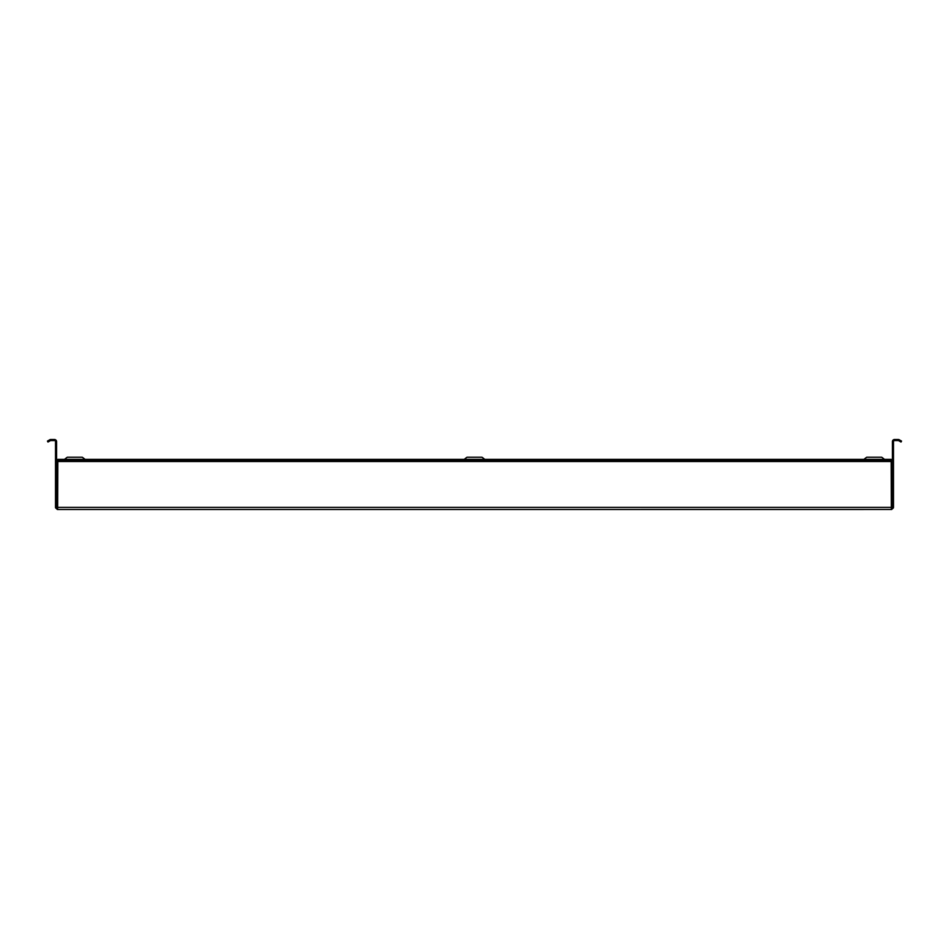 <?xml version="1.0" encoding="UTF-8"?>
<svg xmlns="http://www.w3.org/2000/svg" width="949" height="949" viewBox="0 0 949 949"><rect width="100%" height="100%" fill="white"/><g stroke="black" fill="none" stroke-linecap="round" stroke-linejoin="round"><path stroke-width="1.42" d="M866.722 457.228L863.863 459.375L866.722 457.228L881.704 457.228L884.563 459.375M484.844 459.375L481.997 457.228L467.003 457.228L464.156 459.375M85.137 459.375L82.278 457.228L67.296 457.228L64.437 459.375M56.584 441.7L56.584 443.847L55.517 443.847L55.517 441.7L56.584 441.629A2.147 2.147 0 0 0 54.449 439.494L50.807 439.494A2.147 2.147 0 0 0 49.739 439.778L50.273 440.704L47.984 442.02L47.45 441.095L49.739 439.778M55.517 441.7L55.517 441.629A1.068 1.068 0 0 0 54.449 440.561L50.807 440.561A1.068 1.068 0 0 0 50.273 440.704M56.584 443.847L56.584 458.474L55.517 458.474L55.517 502.436L56.584 502.436L56.584 458.474M56.584 502.436L56.584 507.371A1.068 1.068 0 0 0 56.62 507.608L57.509 508.427A1.068 1.068 0 0 0 57.652 508.439L57.83 461.511L891.17 461.511L891.348 509.483L57.652 509.506A2.147 2.147 0 0 1 57.367 509.494L57.509 508.427M56.584 507.371L55.517 507.371L55.517 502.436M55.517 443.847L55.517 458.474M893.484 443.847L892.416 443.847L892.416 441.629A2.147 2.147 0 0 1 894.551 439.494L898.193 439.494A2.147 2.147 0 0 1 899.261 439.778L901.55 441.095L901.016 442.02L898.727 440.704A1.068 1.068 0 0 0 898.193 440.561L894.551 440.561A1.068 1.068 0 0 0 893.484 441.629L893.484 507.371L892.416 507.371L892.416 458.474L893.484 458.474M892.416 443.847L892.416 458.474M892.416 441.7L893.484 441.7M891.491 508.427A1.068 1.068 0 0 1 891.348 508.439L891.348 509.506A2.147 2.147 0 0 0 891.633 509.494L892.38 507.608A1.068 1.068 0 0 0 892.416 507.371M891.633 509.494L893.424 507.857L892.38 507.608M55.517 507.371A2.147 2.147 0 0 0 55.576 507.857L56.62 507.608M55.576 507.857L57.367 509.494M891.17 461.511L891.17 460.443L886.888 460.443L886.888 459.375L891.17 459.375L891.17 460.443M57.83 460.443L57.83 459.375L62.112 459.375L62.112 460.443L57.83 460.443L57.83 461.511M62.112 459.375L886.888 459.375M62.112 460.443L886.888 460.443M898.727 440.704L899.261 439.778M891.17 507.371L57.83 507.371M892.416 502.436L893.484 502.436"/></g></svg>
